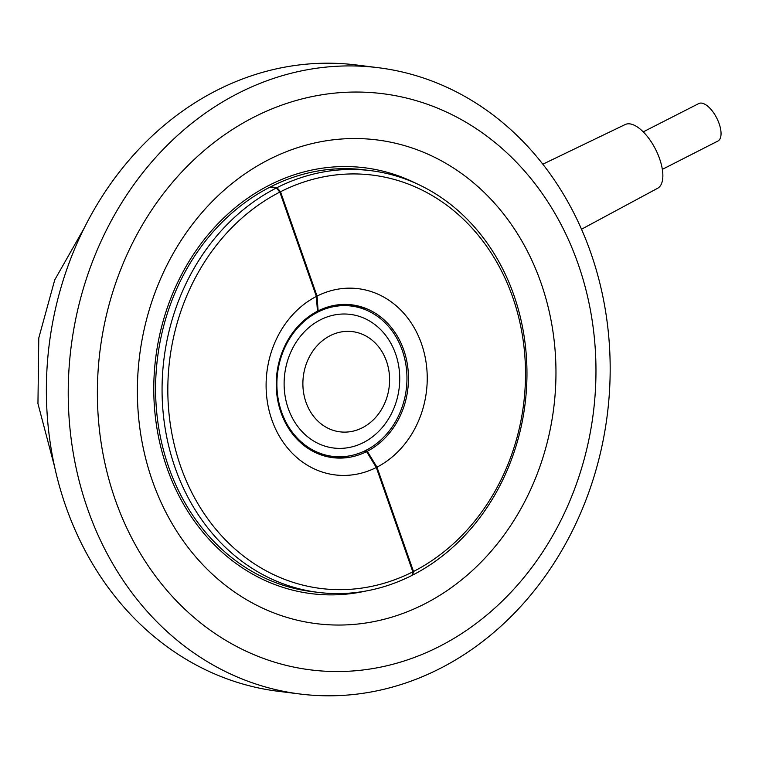 <?xml version="1.0" encoding="UTF-8"?>
<svg xmlns="http://www.w3.org/2000/svg" width="759" height="759" viewBox="0 0 759 759"><rect width="100%" height="100%" fill="white"/><g stroke="black" fill="none" stroke-linecap="round" stroke-linejoin="round"><path stroke-width="1.14" d="M305.991 402.242A50.492 43.235 97.1 0 0 362.356 427.763A50.492 43.235 97.1 0 0 386.492 361.227A50.492 43.235 97.1 0 0 330.118 335.706A50.492 43.235 97.1 0 0 305.991 402.242M288.259 408.541A67.323 57.646 97.1 0 0 363.419 442.573A67.323 57.646 97.1 0 0 395.591 353.855A67.323 57.646 97.1 0 0 320.431 319.824A67.323 57.646 97.1 0 0 288.259 408.541M314.928 452.345A75.739 64.857 97.1 0 0 328.685 455.874L332.565 456.358A75.739 64.857 97.1 0 0 393.02 425.666A75.739 64.857 97.1 0 0 402.298 350.44A75.739 64.857 97.1 0 0 351.284 306.038A75.739 64.857 97.1 0 0 290.839 336.73A75.739 64.857 97.1 0 0 281.551 411.957A75.739 64.857 97.1 0 0 332.565 456.358M376.967 467.155L367.28 451.273A77.001 65.938 97.1 0 0 403.741 349.984A77.001 65.938 97.1 0 0 351.872 304.843A77.001 65.938 97.1 0 0 318.116 310.886L317.053 296.086A93.831 80.35 -82.9 0 1 421.463 343.685A93.831 80.35 -82.9 0 1 376.967 467.155L413.503 571.489A208.289 178.346 97.1 0 0 512.695 297.196A208.289 178.346 97.1 0 0 280.517 191.752L317.053 296.086M317.414 310.801L318.116 310.886M349.709 304.615A77.001 65.938 -82.9 0 1 366.976 310.384M316.38 296.427L317.442 311.228A77.001 65.938 97.1 0 0 280.982 412.526A77.001 65.938 97.1 0 0 332.84 457.668A77.001 65.938 97.1 0 0 366.606 451.624L376.293 467.497A93.831 80.35 -82.9 0 1 271.874 419.898A93.831 80.35 -82.9 0 1 316.38 296.427L279.843 192.093A208.289 178.346 97.1 0 0 180.642 466.387A208.289 178.346 97.1 0 0 412.83 571.831L376.293 467.497M363.959 451.292L366.606 451.624M348.846 455.998A77.001 65.938 -82.9 0 1 330.696 457.354M542.837 164.2L625.169 124.542A35.768 15.986 63 0 1 629.847 123.878A35.768 15.986 63 0 1 657.664 153.802A35.768 15.986 63 0 1 657.645 188.27L581.517 229.227M643.234 131.867L698.792 103.556A21.043 9.402 63 0 1 701.629 103.12A21.043 9.402 63 0 1 718.033 120.823A21.043 9.402 63 0 1 717.9 141.051L662.332 169.361M273.079 108.423A290.346 248.61 97.1 0 0 108.48 477.828A290.346 248.61 97.1 0 0 420.268 655.159A290.346 248.61 97.1 0 0 584.866 285.754A290.346 248.61 97.1 0 0 273.079 108.423M419.196 678.005A315.592 270.232 -82.9 0 1 300.203 694.03A315.592 270.232 -82.9 0 1 69.041 417.251A315.592 270.232 -82.9 0 1 259.208 83.718A315.592 270.232 -82.9 0 1 378.2 67.693A315.592 270.232 -82.9 0 1 609.363 344.472A315.592 270.232 -82.9 0 1 419.196 678.005M284.891 152.284A243.753 208.716 -82.9 0 1 546.641 301.162A243.753 208.716 -82.9 0 1 408.456 611.299A243.753 208.716 -82.9 0 1 146.705 462.421A243.753 208.716 -82.9 0 1 284.891 152.284M416.767 183.735A214.598 183.754 97.1 0 0 283.648 178.659A214.598 183.754 97.1 0 0 158.47 436.672A214.598 183.754 97.1 0 0 366.056 590.995M300.203 694.03L278.344 691.307A315.592 270.232 -82.9 0 1 47.181 414.528A315.592 270.232 -82.9 0 1 237.349 80.995A315.592 270.232 -82.9 0 1 356.332 64.97L378.2 67.693M370.772 170.652L364.301 169.845A212.501 181.951 -82.9 0 0 270.546 186.837L277.016 187.644A212.501 181.951 -82.9 0 1 370.772 170.652A212.501 181.951 -82.9 0 1 513.89 295.223A212.501 181.951 -82.9 0 1 412.687 575.056L412.109 574.99M318.258 592.39L311.788 591.584A212.501 181.951 -82.9 0 1 168.669 467.022A212.501 181.951 -82.9 0 1 269.872 187.179L276.342 187.985A212.501 181.951 -82.9 0 0 175.139 467.819A212.501 181.951 -82.9 0 0 318.258 592.39A212.501 181.951 -82.9 0 0 412.014 575.398L412.83 571.831M279.843 192.093L276.342 187.985M413.503 571.489L412.687 575.056M280.517 191.752L277.016 187.644M351.284 306.038L347.404 305.554A75.739 64.857 97.1 0 0 333.201 305.611M364.671 450.95L367.28 451.273M54.544 466.548L37.95 403.646L38.785 337.983L54.743 279.881L84.249 227.985"/></g></svg>
